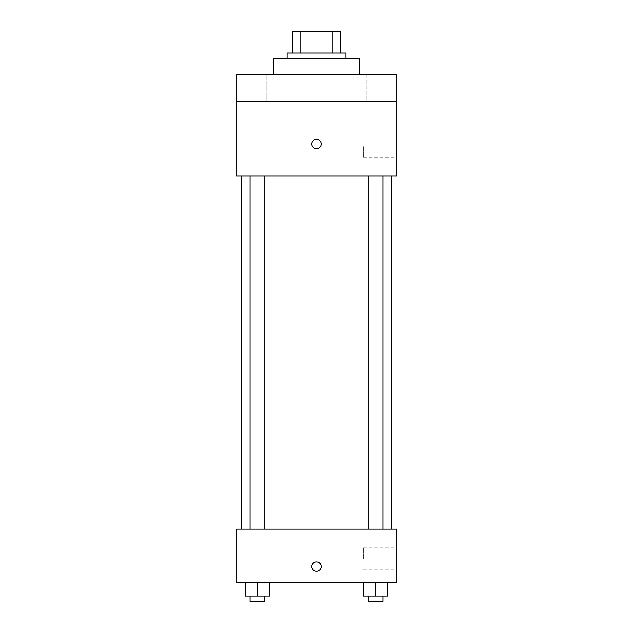 <?xml version="1.0" encoding="UTF-8"?>
<svg xmlns="http://www.w3.org/2000/svg" width="633" height="633" viewBox="0 0 633 633"><rect width="100%" height="100%" fill="white"/><g stroke="black" fill="none" stroke-linecap="round" stroke-linejoin="round"><path stroke-width="0.47" stroke-dasharray="3.17 2.37" d="M316.5 101.193L295.105 101.193L316.5 101.193M316.5 31.65L295.105 31.65L316.5 31.65M332.198 53.045L332.198 31.65L340.57 31.65L340.57 53.045L300.802 53.045L340.57 53.045M332.198 31.65L292.43 31.65M300.802 53.045L292.43 53.045L300.802 53.045L300.802 31.65M345.919 53.045L287.081 53.045M287.081 58.394L345.919 58.394L287.081 58.394M273.709 58.394L359.291 58.394M316.5 74.441L273.709 74.441L316.5 74.441M384.927 74.441L366.183 74.441L384.927 74.441L366.183 74.441L384.927 74.441L384.927 101.193L366.183 101.193L384.927 101.193L366.183 101.193L384.927 101.193L384.927 74.441M266.817 74.441L248.073 74.441L266.817 74.441L248.073 74.441L266.817 74.441L266.817 101.193L248.073 101.193L266.817 101.193L248.073 101.193L266.817 101.193L266.817 74.441M396.741 74.441L236.259 74.441L236.259 101.193L396.741 101.193L396.741 74.441M396.741 101.193L396.741 176.085L236.259 176.085L236.259 101.193L396.741 101.193L236.259 101.193M236.259 143.984L236.259 148.668L236.267 143.984M396.741 146.658L396.741 157.356L396.741 146.658M316.5 176.085L241.608 176.085L316.5 176.085M375.559 176.085L382.941 176.085L375.559 176.085M257.441 176.085L250.059 176.085L257.441 176.085M316.5 139.307A4.684 4.684 0 0 0 312.449 146.326A4.684 4.684 0 0 0 320.551 146.326A4.684 4.684 0 0 0 316.5 139.307A4.684 4.684 0 0 0 312.449 146.326A4.684 4.684 0 0 0 320.551 146.326A4.684 4.684 0 0 0 316.5 139.307M316.5 148.668A4.684 4.684 0 0 1 312.449 141.642A4.684 4.684 0 0 1 320.551 141.642A4.684 4.684 0 0 1 316.5 148.668M363.318 146.658L363.318 157.356L363.318 146.658M316.5 529.133L241.608 529.133L316.5 529.133M375.559 529.133L382.941 529.133L375.559 529.133M257.441 529.133L250.059 529.133L257.441 529.133M396.741 529.133L236.259 529.133L236.259 582.629L396.741 582.629L396.741 529.133M236.259 566.582L236.259 561.898L236.267 566.582M387.594 596.001L375.559 596.001L387.594 596.001L387.594 582.629L363.524 582.629L387.594 582.629L363.524 582.629L387.594 582.629L363.524 582.629L387.594 582.629L363.524 582.629L387.594 582.629L387.594 596.001L363.524 596.001L363.524 582.629L363.524 596.001L382.941 596.001L375.559 596.001L375.559 582.629L375.559 596.001L363.524 596.001L363.524 582.629M269.476 596.001L257.441 596.001L269.476 596.001L269.476 582.629L245.406 582.629L269.476 582.629L245.406 582.629L269.476 582.629L245.406 582.629L269.476 582.629L245.406 582.629L269.476 582.629L269.476 596.001L245.406 596.001L245.406 582.629L245.406 596.001L264.823 596.001L257.441 596.001L257.441 582.629L257.441 596.001L245.406 596.001L245.406 582.629M396.741 558.559L396.741 547.854L396.741 558.559M316.5 561.898A4.684 4.684 0 0 0 312.449 568.917A4.684 4.684 0 0 0 320.551 568.917A4.684 4.684 0 0 0 316.5 561.898A4.684 4.684 0 0 0 312.449 568.917A4.684 4.684 0 0 0 320.551 568.917A4.684 4.684 0 0 0 316.5 561.898M316.5 571.259A4.684 4.684 0 0 1 312.449 564.24A4.684 4.684 0 0 1 320.551 564.24A4.684 4.684 0 0 1 316.5 571.259M363.318 558.559L363.318 547.854L363.318 558.559M368.177 596.001L368.177 601.35L382.941 601.35L368.177 601.35L382.941 601.35L382.941 596.001L368.177 596.001L382.941 596.001M375.559 596.001L375.559 582.629M250.059 596.001L250.059 601.35L264.823 601.35L250.059 601.35L264.823 601.35L264.823 596.001L250.059 596.001L264.823 596.001M257.441 596.001L257.441 582.629M295.105 31.65L295.105 101.193M337.895 31.65L337.895 101.193M248.073 74.441L248.073 101.193L248.073 74.441M366.183 74.441L366.183 101.193L366.183 74.441M363.318 157.356L396.741 157.356M363.318 135.96L396.741 135.96M264.823 529.133L264.823 176.085M250.059 529.133L250.059 176.085M382.941 529.133L382.941 176.085M368.177 529.133L368.177 176.085M363.318 569.257L396.741 569.257M363.318 547.854L396.741 547.854"/><path stroke-width="0.95" d="M300.802 53.045L300.802 31.65L292.43 31.65L292.43 53.045L292.43 31.65M300.802 31.65L340.57 31.65L340.57 53.045M332.198 53.045L332.198 31.65M287.081 58.394L287.081 53.045L345.919 53.045L345.919 58.394M359.291 74.441L359.291 58.394L273.709 58.394L273.709 74.441M236.259 74.441L396.741 74.441L396.741 101.193L236.259 101.193L236.259 74.441M396.741 101.193L396.741 176.085L236.259 176.085L236.259 101.193M316.5 148.668A4.684 4.684 0 0 1 312.449 141.642A4.684 4.684 0 0 1 320.551 141.642A4.684 4.684 0 0 1 316.5 148.668M236.259 529.133L396.741 529.133L396.741 582.629L236.259 582.629L236.259 529.133M316.5 571.259A4.684 4.684 0 0 1 312.449 564.24A4.684 4.684 0 0 1 320.551 564.24A4.684 4.684 0 0 1 316.5 571.259M363.524 582.629L363.524 596.001L387.594 596.001L387.594 582.629L387.594 596.001M375.559 596.001L375.559 582.629M382.941 596.001L382.941 601.35L368.177 601.35L368.177 596.001M245.406 582.629L245.406 596.001L269.476 596.001L269.476 582.629L269.476 596.001M257.441 596.001L257.441 582.629M264.823 596.001L264.823 601.35L250.059 601.35L250.059 596.001M391.392 529.133L391.392 176.085M241.608 529.133L241.608 176.085M368.177 176.085L368.177 529.133M382.941 176.085L382.941 529.133M264.823 529.133L264.823 176.085M250.059 529.133L250.059 176.085"/></g></svg>

